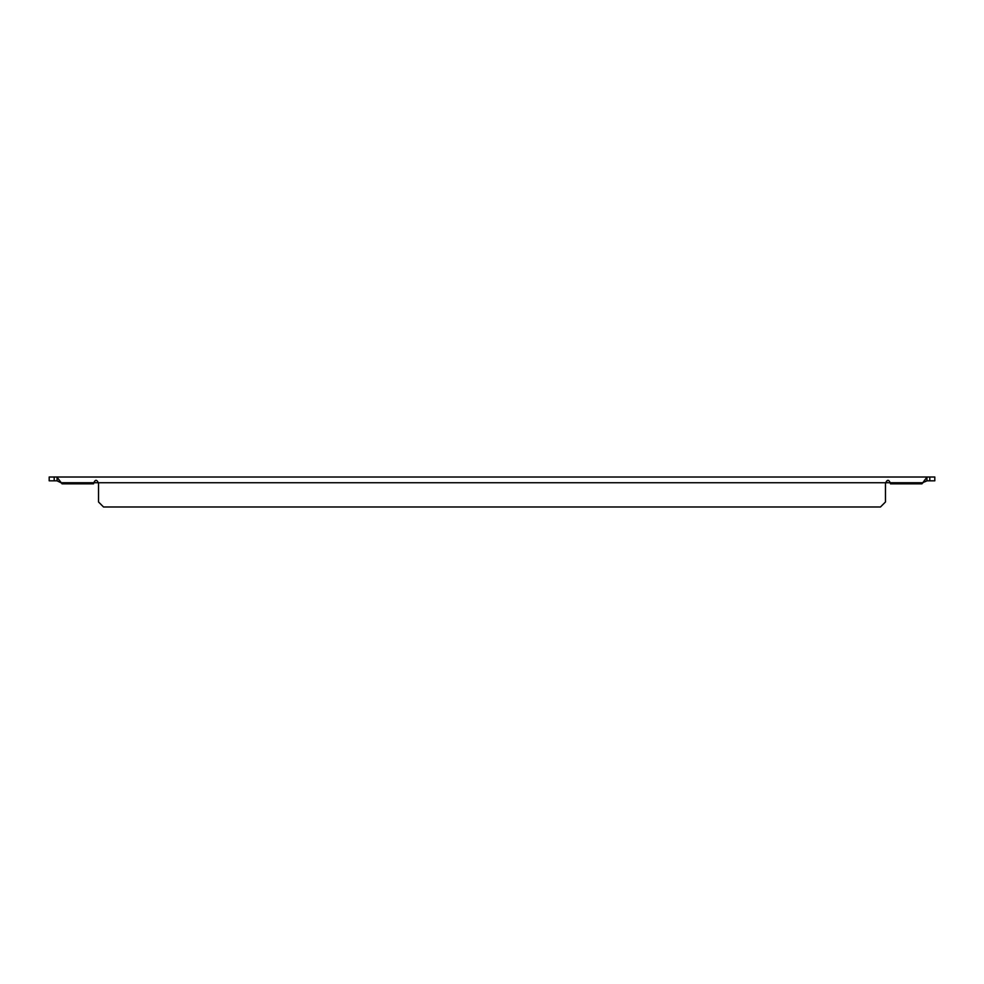 <?xml version="1.0" encoding="UTF-8"?>
<svg xmlns="http://www.w3.org/2000/svg" width="984" height="984" viewBox="0 0 984 984"><rect width="100%" height="100%" fill="white"/><g stroke="black" fill="none" stroke-linecap="round" stroke-linejoin="round"><path stroke-width="1.48" d="M57.072 480.819L49.2 480.819L49.2 477.019L54.194 477.019L54.194 480.819M929.806 480.819L929.806 477.019L934.8 477.019L934.8 480.819L926.928 480.819M929.806 477.019L54.194 477.019M925.956 481.127L924.997 481.557M924.025 482.111L926.928 480.868L926.928 477.019M886.756 482.049L885.858 482.591M94.833 482.049L93.8 482.738L98.265 482.738A2.497 2.497 0 0 1 98.535 483.845L98.535 501.988L103.529 506.981L880.471 506.981L885.465 501.988L885.465 483.845A2.497 2.497 0 0 1 885.735 482.738L890.2 482.738A2.497 2.497 0 0 1 890.459 483.845L921.934 483.845L926.928 477.191M59.975 482.111L59.003 481.557M58.044 481.127L57.072 480.868L57.072 477.191L62.066 483.845L93.541 483.845A2.497 2.497 0 0 1 93.8 482.738C95.288 479.54 96.776 479.54 98.265 482.738L885.735 482.738C887.224 479.54 888.712 479.54 890.2 482.738L923.054 482.738M57.072 480.868L60.946 482.738L93.8 482.738"/></g></svg>
